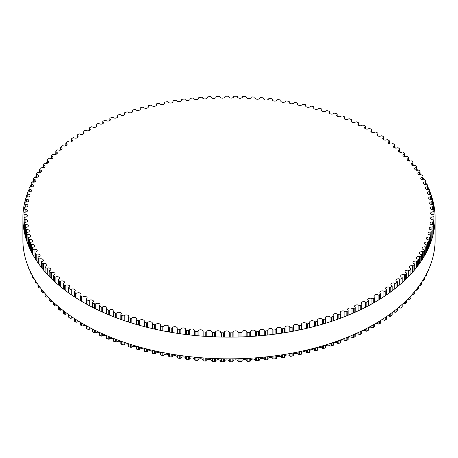 <?xml version="1.0" encoding="UTF-8"?>
<svg xmlns="http://www.w3.org/2000/svg" width="458" height="458" viewBox="0 0 458 458"><rect width="100%" height="100%" fill="white"/><g stroke="black" fill="none" stroke-linecap="round" stroke-linejoin="round"><path stroke-width="0.69" d="M374.633 297.042A2.49 1.437 180 0 1 373.928 296.04A2.49 1.437 180 0 1 375.4 294.729A2.49 1.437 180 0 1 378.079 294.969A0.933 0.538 0 0 0 379.379 294.929A204.972 118.341 0 0 0 380.695 294.105A0.933 0.538 0 0 0 380.942 293.738A0.933 0.538 0 0 0 380.65 293.349A2.49 1.437 180 0 1 379.865 292.307A2.49 1.437 180 0 1 381.291 291.007A2.49 1.437 180 0 1 383.936 291.191A0.933 0.538 0 0 0 385.23 291.122A204.972 118.341 0 0 0 386.489 290.263A0.933 0.538 0 0 0 386.701 289.914A0.933 0.538 0 0 0 386.38 289.508A2.49 1.437 180 0 1 385.522 288.425A2.49 1.437 180 0 1 386.895 287.137A2.49 1.437 180 0 1 389.506 287.269A0.933 0.538 0 0 0 390.794 287.172A204.972 118.341 0 0 0 391.985 286.279A0.933 0.538 0 0 0 392.174 285.952A0.933 0.538 0 0 0 391.825 285.529A2.49 1.437 180 0 1 390.88 284.407A2.49 1.437 180 0 1 392.208 283.136A2.49 1.437 180 0 1 394.779 283.216A0.933 0.538 0 0 0 396.061 283.084A204.972 118.341 0 0 0 397.183 282.162A0.933 0.538 0 0 0 397.349 281.859A0.933 0.538 0 0 0 396.966 281.424A2.49 1.437 180 0 1 395.941 280.256A2.49 1.437 180 0 1 397.218 279.002A2.49 1.437 180 0 1 399.742 279.036A0.933 0.538 0 0 0 401.013 278.87A204.972 118.341 0 0 0 402.067 277.926A0.933 0.538 0 0 0 402.21 277.634A0.933 0.538 0 0 0 401.798 277.187A2.49 1.437 180 0 1 400.681 275.991A2.49 1.437 180 0 1 404.391 274.737A0.933 0.538 0 0 0 405.651 274.537A204.972 118.341 0 0 0 406.63 273.563A0.933 0.538 0 0 0 406.756 273.3A0.933 0.538 0 0 0 406.303 272.836A2.49 1.437 180 0 1 405.101 271.605A2.49 1.437 180 0 1 408.719 270.323A0.933 0.538 0 0 0 409.962 270.094A204.972 118.341 0 0 0 410.866 269.098A0.933 0.538 0 0 0 410.975 268.852A0.933 0.538 0 0 0 410.488 268.377A2.49 1.437 180 0 1 409.189 267.117A2.49 1.437 180 0 1 412.71 265.806A0.933 0.538 0 0 0 413.935 265.548A204.972 118.341 0 0 0 414.765 264.529A0.933 0.538 0 0 0 414.856 264.306A0.933 0.538 0 0 0 414.335 263.819A2.49 1.437 180 0 1 412.939 262.531A2.49 1.437 180 0 1 416.362 261.197A0.933 0.538 0 0 0 417.564 260.911A204.972 118.341 0 0 0 418.32 259.869A0.933 0.538 0 0 0 418.394 259.663A0.933 0.538 0 0 0 417.833 259.171A2.49 1.437 180 0 1 416.345 257.854A2.49 1.437 180 0 1 419.665 256.497A0.933 0.538 0 0 0 420.85 256.182A204.972 118.341 0 0 0 421.526 255.129A0.933 0.538 0 0 0 421.583 254.94A0.933 0.538 0 0 0 420.988 254.442A2.49 1.437 180 0 1 419.396 253.102A2.49 1.437 180 0 1 422.62 251.723A0.933 0.538 0 0 0 423.776 251.379A204.972 118.341 0 0 0 424.377 250.308A0.933 0.538 0 0 0 424.417 250.142A0.933 0.538 0 0 0 423.787 249.633A2.49 1.437 180 0 1 422.093 248.27A2.49 1.437 180 0 1 425.213 246.879A0.933 0.538 0 0 0 426.341 246.507A204.972 118.341 0 0 0 426.862 245.419A0.933 0.538 0 0 0 426.89 245.282A0.933 0.538 0 0 0 426.221 244.767A2.49 1.437 180 0 1 424.429 243.381A2.49 1.437 180 0 1 427.44 241.979A0.933 0.538 0 0 0 428.545 241.572A204.972 118.341 0 0 0 428.98 240.479A0.933 0.538 0 0 0 429.003 240.358A0.933 0.538 0 0 0 428.293 239.837A2.49 1.437 180 0 1 426.398 238.441A2.49 1.437 180 0 1 429.306 237.021A0.933 0.538 0 0 0 430.377 236.591A204.972 118.341 0 0 0 430.732 235.486A0.933 0.538 0 0 0 430.743 235.389A0.933 0.538 0 0 0 429.999 234.862A2.49 1.437 180 0 1 427.995 233.454A2.49 1.437 180 0 1 430.795 232.029A0.933 0.538 0 0 0 431.831 231.571A204.972 118.341 0 0 0 432.106 230.454A0.933 0.538 0 0 0 432.112 230.385A0.933 0.538 0 0 0 431.327 229.853A2.49 1.437 180 0 1 429.22 228.433A2.49 1.437 180 0 1 431.917 226.996A0.933 0.538 0 0 0 432.919 226.515A204.972 118.341 0 0 0 433.108 225.399A0.933 0.538 0 0 0 433.108 225.347A0.933 0.538 0 0 0 432.283 224.815A2.49 1.437 180 0 1 430.068 223.384A2.49 1.437 180 0 1 432.655 221.947A0.933 0.538 0 0 0 433.623 221.443A204.972 118.341 0 0 0 433.726 220.315A0.933 0.538 0 0 0 433.726 220.292A0.933 0.538 0 0 0 432.862 219.754A2.49 1.437 180 0 1 430.543 218.317A2.49 1.437 180 0 1 433.022 216.88A0.933 0.538 0 0 0 433.949 216.353A204.972 118.341 0 0 0 433.972 215.226L433.972 215.226A0.933 0.538 0 0 0 433.062 214.688A2.49 1.437 180 0 1 430.635 213.251A2.49 1.437 180 0 1 433.01 211.814A0.933 0.538 0 0 0 433.898 211.275A0.933 0.538 0 0 0 433.898 211.258A204.972 118.341 0 0 0 433.835 210.136A0.933 0.538 0 0 0 432.884 209.615A2.49 1.437 180 0 1 430.354 208.178A2.49 1.437 180 0 1 432.621 206.747A0.933 0.538 0 0 0 433.468 206.209A0.933 0.538 0 0 0 433.463 206.174A204.972 118.341 0 0 0 433.32 205.052A0.933 0.538 0 0 0 432.335 204.554A2.49 1.437 180 0 1 429.69 203.123A2.49 1.437 180 0 1 431.854 201.697A0.933 0.538 0 0 0 432.661 201.165A0.933 0.538 0 0 0 432.655 201.102A204.972 118.341 0 0 0 432.421 199.986A0.933 0.538 0 0 0 431.402 199.516A2.49 1.437 180 0 1 428.654 198.085A2.49 1.437 180 0 1 430.709 196.671A0.933 0.538 0 0 0 431.476 196.139A0.933 0.538 0 0 0 431.465 196.058A204.972 118.341 0 0 0 431.15 194.948A0.933 0.538 0 0 0 430.096 194.501A2.49 1.437 180 0 1 427.245 193.081A2.49 1.437 180 0 1 429.192 191.673A0.933 0.538 0 0 0 429.919 191.152A0.933 0.538 0 0 0 429.902 191.043A204.972 118.341 0 0 0 429.507 189.944A0.933 0.538 0 0 0 428.419 189.526A2.49 1.437 180 0 1 425.459 188.112A2.49 1.437 180 0 1 427.303 186.727A0.933 0.538 0 0 0 427.995 186.206A0.933 0.538 0 0 0 427.967 186.074A204.972 118.341 0 0 0 427.491 184.986A0.933 0.538 0 0 0 426.375 184.597A2.49 1.437 180 0 1 423.306 183.194A2.49 1.437 180 0 1 425.047 181.826A0.933 0.538 0 0 0 425.7 181.311A0.933 0.538 0 0 0 425.665 181.162A204.972 118.341 0 0 0 425.104 180.08A0.933 0.538 0 0 0 423.959 179.719A2.49 1.437 180 0 1 420.793 178.339A2.49 1.437 180 0 1 422.431 176.983A0.933 0.538 0 0 0 423.043 176.479A0.933 0.538 0 0 0 422.997 176.307A204.972 118.341 0 0 0 422.356 175.242A0.933 0.538 0 0 0 421.188 174.91A2.49 1.437 180 0 1 417.914 173.542A2.49 1.437 180 0 1 419.454 172.214A0.933 0.538 0 0 0 420.032 171.716A0.933 0.538 0 0 0 419.969 171.521A204.972 118.341 0 0 0 419.253 170.479A0.933 0.538 0 0 0 418.057 170.176A2.49 1.437 180 0 1 414.685 168.83A2.49 1.437 180 0 1 416.127 167.525A0.933 0.538 0 0 0 416.666 167.038A0.933 0.538 0 0 0 416.585 166.821A204.972 118.341 0 0 0 415.795 165.79A0.933 0.538 0 0 0 414.576 165.521A2.49 1.437 180 0 1 411.107 164.199A2.49 1.437 180 0 1 412.452 162.922A0.933 0.538 0 0 0 412.956 162.441A0.933 0.538 0 0 0 412.858 162.206A204.972 118.341 0 0 0 411.988 161.199A0.933 0.538 0 0 0 410.757 160.953A2.49 1.437 180 0 1 407.185 159.659A2.49 1.437 180 0 1 408.439 158.411A0.933 0.538 0 0 0 408.908 157.941A0.933 0.538 0 0 0 408.794 157.684A204.972 118.341 0 0 0 407.849 156.699A0.933 0.538 0 0 0 406.595 156.487A2.49 1.437 180 0 1 402.931 155.222A2.49 1.437 180 0 1 404.093 154.008A0.933 0.538 0 0 0 404.523 153.55A0.933 0.538 0 0 0 404.391 153.275A204.972 118.341 0 0 0 403.372 152.314A0.933 0.538 0 0 0 402.107 152.13A2.49 1.437 180 0 1 399.605 152.142A2.49 1.437 180 0 1 398.351 150.894A2.49 1.437 180 0 1 399.422 149.714A0.933 0.538 0 0 0 399.823 149.268A0.933 0.538 0 0 0 399.662 148.97A204.972 118.341 0 0 0 398.575 148.037A0.933 0.538 0 0 0 397.298 147.888A2.49 1.437 180 0 1 394.75 147.951A2.49 1.437 180 0 1 393.451 146.686A2.49 1.437 180 0 1 394.435 145.541A0.933 0.538 0 0 0 394.802 145.112A0.933 0.538 0 0 0 394.624 144.797A204.972 118.341 0 0 0 393.468 143.886A0.933 0.538 0 0 0 392.18 143.772A2.49 1.437 180 0 1 389.592 143.881A2.49 1.437 180 0 1 388.241 142.598A2.49 1.437 180 0 1 389.14 141.493A0.933 0.538 0 0 0 389.477 141.081A0.933 0.538 0 0 0 389.271 140.743A204.972 118.341 0 0 0 388.052 139.867A0.933 0.538 0 0 0 386.752 139.782A2.49 1.437 180 0 1 384.13 139.942A2.49 1.437 180 0 1 382.733 138.648A2.49 1.437 180 0 1 383.552 137.583A0.933 0.538 0 0 0 383.856 137.188A0.933 0.538 0 0 0 383.627 136.833A204.972 118.341 0 0 0 382.338 135.986A0.933 0.538 0 0 0 381.039 135.934A2.49 1.437 180 0 1 378.382 136.146A2.49 1.437 180 0 1 376.934 134.841A2.49 1.437 180 0 1 377.673 133.816A0.933 0.538 0 0 0 377.953 133.433A0.933 0.538 0 0 0 377.695 133.066A204.972 118.341 0 0 0 376.35 132.253A0.933 0.538 0 0 0 375.045 132.23A2.49 1.437 180 0 1 372.354 132.494A2.49 1.437 180 0 1 370.854 131.177A2.49 1.437 180 0 1 371.524 130.198A0.933 0.538 0 0 0 371.77 129.832A0.933 0.538 0 0 0 371.49 129.448A204.972 118.341 0 0 0 370.081 128.669A0.933 0.538 0 0 0 368.776 128.681A2.49 1.437 180 0 1 366.056 129.001A2.49 1.437 180 0 1 364.511 127.668A2.49 1.437 180 0 1 365.106 126.734A0.933 0.538 0 0 0 365.329 126.385A0.933 0.538 0 0 0 365.015 125.984A204.972 118.341 0 0 0 363.555 125.24A0.933 0.538 0 0 0 362.249 125.286A2.49 1.437 180 0 1 359.507 125.664A2.49 1.437 180 0 1 357.916 124.324A2.49 1.437 180 0 1 358.442 123.437A0.933 0.538 0 0 0 358.637 123.105A0.933 0.538 0 0 0 358.293 122.687A204.972 118.341 0 0 0 356.776 121.983A0.933 0.538 0 0 0 355.477 122.063A2.49 1.437 180 0 1 352.717 122.492A2.49 1.437 180 0 1 351.068 121.141A2.49 1.437 180 0 1 351.532 120.305A0.933 0.538 0 0 0 351.71 119.996A0.933 0.538 0 0 0 351.332 119.561A204.972 118.341 0 0 0 349.763 118.897A0.933 0.538 0 0 0 348.469 119.006A2.49 1.437 180 0 1 345.693 119.498A2.49 1.437 180 0 1 343.998 118.135A2.49 1.437 180 0 1 344.399 117.351A0.933 0.538 0 0 0 344.553 117.059A0.933 0.538 0 0 0 344.141 116.613A204.972 118.341 0 0 0 342.527 115.983A0.933 0.538 0 0 0 341.244 116.126A2.49 1.437 180 0 1 338.456 116.676A2.49 1.437 180 0 1 336.704 115.307A2.49 1.437 180 0 1 337.054 114.574A0.933 0.538 0 0 0 337.185 114.3A0.933 0.538 0 0 0 336.739 113.842A204.972 118.341 0 0 0 335.079 113.258A0.933 0.538 0 0 0 333.808 113.429A2.49 1.437 180 0 1 331.008 114.042A2.49 1.437 180 0 1 329.21 112.662A2.49 1.437 180 0 1 329.508 111.981A0.933 0.538 0 0 0 329.617 111.729A0.933 0.538 0 0 0 329.142 111.26A204.972 118.341 0 0 0 327.436 110.716A0.933 0.538 0 0 0 326.176 110.916A2.49 1.437 180 0 1 323.377 111.592A2.49 1.437 180 0 1 321.527 110.201A2.49 1.437 180 0 1 321.774 109.582A0.933 0.538 0 0 0 321.865 109.347A0.933 0.538 0 0 0 321.35 108.867A204.972 118.341 0 0 0 319.61 108.363A0.933 0.538 0 0 0 318.367 108.603A2.49 1.437 180 0 1 315.568 109.336A2.49 1.437 180 0 1 313.667 107.939A2.49 1.437 180 0 1 313.867 107.372A0.933 0.538 0 0 0 313.942 107.161A0.933 0.538 0 0 0 313.392 106.674A204.972 118.341 0 0 0 311.612 106.216A0.933 0.538 0 0 0 310.392 106.479A2.49 1.437 180 0 1 307.599 107.275A2.49 1.437 180 0 1 305.641 105.872A2.49 1.437 180 0 1 305.807 105.363A0.933 0.538 0 0 0 305.864 105.174A0.933 0.538 0 0 0 305.28 104.676A204.972 118.341 0 0 0 303.465 104.264A0.933 0.538 0 0 0 302.269 104.556A2.49 1.437 180 0 1 299.48 105.42A2.49 1.437 180 0 1 297.471 104.006A2.49 1.437 180 0 1 297.597 103.56A0.933 0.538 0 0 0 297.648 103.388A0.933 0.538 0 0 0 297.024 102.884A204.972 118.341 0 0 0 295.181 102.512A0.933 0.538 0 0 0 294.007 102.838A2.49 1.437 180 0 1 291.231 103.766A2.49 1.437 180 0 1 289.175 102.346A2.49 1.437 180 0 1 289.267 101.957A0.933 0.538 0 0 0 289.301 101.808A0.933 0.538 0 0 0 288.643 101.298A204.972 118.341 0 0 0 286.777 100.972A0.933 0.538 0 0 0 285.626 101.327A2.49 1.437 180 0 1 282.867 102.317A2.49 1.437 180 0 1 280.754 100.897A2.49 1.437 180 0 1 280.823 100.565A0.933 0.538 0 0 0 280.851 100.439A0.933 0.538 0 0 0 280.153 99.918A204.972 118.341 0 0 0 278.258 99.644A0.933 0.538 0 0 0 277.136 100.027A2.49 1.437 180 0 1 274.405 101.081A2.49 1.437 180 0 1 272.241 99.655A2.49 1.437 180 0 1 272.287 99.38A0.933 0.538 0 0 0 272.304 99.283A0.933 0.538 0 0 0 271.565 98.756A204.972 118.341 0 0 0 269.653 98.527A0.933 0.538 0 0 0 268.56 98.934A2.49 1.437 180 0 1 265.858 100.056A2.49 1.437 180 0 1 263.636 98.625A2.49 1.437 180 0 1 263.665 98.413A0.933 0.538 0 0 0 263.676 98.333A0.933 0.538 0 0 0 262.898 97.806A204.972 118.341 0 0 0 260.974 97.623A0.933 0.538 0 0 0 259.909 98.064A2.49 1.437 180 0 1 257.241 99.243A2.49 1.437 180 0 1 254.969 97.806A2.49 1.437 180 0 1 254.98 97.663A0.933 0.538 0 0 0 254.986 97.606A0.933 0.538 0 0 0 254.167 97.073A204.972 118.341 0 0 0 252.232 96.936A0.933 0.538 0 0 0 251.207 97.399A2.49 1.437 180 0 1 248.568 98.647A2.49 1.437 180 0 1 246.244 97.211A2.49 1.437 180 0 1 246.249 97.125A0.933 0.538 0 0 0 246.249 97.09A0.933 0.538 0 0 0 245.396 96.552A204.972 118.341 0 0 0 243.45 96.472A0.933 0.538 0 0 0 242.459 96.959A2.49 1.437 180 0 1 239.866 98.264A2.49 1.437 180 0 1 237.484 96.827A2.49 1.437 180 0 1 237.484 96.804A0.933 0.538 0 0 0 237.484 96.793A0.933 0.538 0 0 0 236.591 96.254A204.972 118.341 0 0 0 234.639 96.22A0.933 0.538 0 0 0 233.683 96.73A2.49 1.437 180 0 1 231.17 98.104A2.49 1.437 180 0 1 228.708 96.701A0.933 0.538 0 0 0 227.769 96.18A204.972 118.341 0 0 0 225.823 96.191A0.933 0.538 0 0 0 224.901 96.724A2.49 1.437 180 0 1 222.491 98.155A2.49 1.437 180 0 1 219.926 96.815A0.933 0.538 0 0 0 218.953 96.317A204.972 118.341 0 0 0 217.006 96.38A0.933 0.538 0 0 0 216.13 96.913A0.933 0.538 0 0 0 216.13 96.936A2.49 1.437 180 0 1 216.13 96.993A2.49 1.437 180 0 1 213.777 98.43A2.49 1.437 180 0 1 211.167 97.153A0.933 0.538 0 0 0 210.153 96.678A204.972 118.341 0 0 0 208.213 96.787A0.933 0.538 0 0 0 207.377 97.319A0.933 0.538 0 0 0 207.382 97.365A2.49 1.437 180 0 1 207.388 97.48A2.49 1.437 180 0 1 205.092 98.917A2.49 1.437 180 0 1 202.436 97.703A0.933 0.538 0 0 0 201.388 97.256A204.972 118.341 0 0 0 199.459 97.411A0.933 0.538 0 0 0 198.663 97.943A0.933 0.538 0 0 0 198.669 98.012A2.49 1.437 180 0 1 198.692 98.189A2.49 1.437 180 0 1 196.442 99.621A2.49 1.437 180 0 1 193.757 98.47A0.933 0.538 0 0 0 192.681 98.046A204.972 118.341 0 0 0 190.763 98.252A0.933 0.538 0 0 0 190.001 98.779A0.933 0.538 0 0 0 190.018 98.871A2.49 1.437 180 0 1 190.053 99.111A2.49 1.437 180 0 1 187.86 100.537A2.49 1.437 180 0 1 185.141 99.455A0.933 0.538 0 0 0 184.03 99.06A204.972 118.341 0 0 0 182.135 99.312A0.933 0.538 0 0 0 181.414 99.833A0.933 0.538 0 0 0 181.437 99.947A2.49 1.437 180 0 1 181.488 100.25A2.49 1.437 180 0 1 179.353 101.67A2.49 1.437 180 0 1 176.611 100.651A0.933 0.538 0 0 0 175.471 100.285A204.972 118.341 0 0 0 173.593 100.583A0.933 0.538 0 0 0 172.912 101.098A0.933 0.538 0 0 0 172.941 101.235A2.49 1.437 180 0 1 173.021 101.596A2.49 1.437 180 0 1 170.937 103.016A2.49 1.437 180 0 1 168.172 102.06A0.933 0.538 0 0 0 167.01 101.716A204.972 118.341 0 0 0 165.155 102.065A0.933 0.538 0 0 0 164.514 102.575A0.933 0.538 0 0 0 164.554 102.729A2.49 1.437 180 0 1 164.662 103.153A2.49 1.437 180 0 1 162.63 104.567A2.49 1.437 180 0 1 159.848 103.674A0.933 0.538 0 0 0 158.657 103.359A204.972 118.341 0 0 0 156.831 103.754A0.933 0.538 0 0 0 156.23 104.258A0.933 0.538 0 0 0 156.281 104.435A2.49 1.437 180 0 1 156.424 104.916A2.49 1.437 180 0 1 154.443 106.325A2.49 1.437 180 0 1 151.65 105.495A0.933 0.538 0 0 0 150.442 105.214A204.972 118.341 0 0 0 148.644 105.649A0.933 0.538 0 0 0 148.077 106.142A0.933 0.538 0 0 0 148.146 106.342A2.49 1.437 180 0 1 148.329 106.88A2.49 1.437 180 0 1 146.4 108.283A2.49 1.437 180 0 1 143.6 107.516A0.933 0.538 0 0 0 142.369 107.264A204.972 118.341 0 0 0 140.606 107.745A0.933 0.538 0 0 0 140.079 108.231A0.933 0.538 0 0 0 140.159 108.454A2.49 1.437 180 0 1 140.383 109.044A2.49 1.437 180 0 1 138.505 110.441A2.49 1.437 180 0 1 135.705 109.737A0.933 0.538 0 0 0 134.457 109.514A204.972 118.341 0 0 0 132.734 110.04A0.933 0.538 0 0 0 132.236 110.515A0.933 0.538 0 0 0 132.339 110.756A2.49 1.437 180 0 1 132.608 111.409A2.49 1.437 180 0 1 130.782 112.794A2.49 1.437 180 0 1 127.982 112.147A0.933 0.538 0 0 0 126.723 111.964A204.972 118.341 0 0 0 125.034 112.525A0.933 0.538 0 0 0 124.576 112.989A0.933 0.538 0 0 0 124.696 113.252A2.49 1.437 180 0 1 125.017 113.962A2.49 1.437 180 0 1 123.242 115.336A2.49 1.437 180 0 1 120.448 114.752A0.933 0.538 0 0 0 119.172 114.597A204.972 118.341 0 0 0 117.534 115.204A0.933 0.538 0 0 0 117.105 115.656A0.933 0.538 0 0 0 117.248 115.937A2.49 1.437 180 0 1 117.62 116.698A2.49 1.437 180 0 1 115.903 118.067A2.49 1.437 180 0 1 113.115 117.54A0.933 0.538 0 0 0 111.832 117.414A204.972 118.341 0 0 0 110.235 118.067A0.933 0.538 0 0 0 109.846 118.502A0.933 0.538 0 0 0 110.006 118.805A2.49 1.437 180 0 1 110.435 119.618A2.49 1.437 180 0 1 108.769 120.975A2.49 1.437 180 0 1 105.998 120.511A0.933 0.538 0 0 0 104.705 120.42A204.972 118.341 0 0 0 103.159 121.107A0.933 0.538 0 0 0 102.798 121.53A0.933 0.538 0 0 0 102.981 121.851A2.49 1.437 180 0 1 103.479 122.71A2.49 1.437 180 0 1 101.859 124.055A2.49 1.437 180 0 1 99.105 123.654A0.933 0.538 0 0 0 97.806 123.591A204.972 118.341 0 0 0 96.312 124.318A0.933 0.538 0 0 0 95.985 124.725A0.933 0.538 0 0 0 96.197 125.068A2.49 1.437 180 0 1 96.758 125.973A2.49 1.437 180 0 1 95.184 127.313A2.49 1.437 180 0 1 92.453 126.963A0.933 0.538 0 0 0 91.153 126.935A204.972 118.341 0 0 0 89.716 127.696A0.933 0.538 0 0 0 89.419 128.091A0.933 0.538 0 0 0 89.653 128.446A2.49 1.437 180 0 1 90.283 129.402A2.49 1.437 180 0 1 88.76 130.73A2.49 1.437 180 0 1 86.058 130.438A0.933 0.538 0 0 0 84.753 130.438A204.972 118.341 0 0 0 83.373 131.234A0.933 0.538 0 0 0 83.104 131.612A0.933 0.538 0 0 0 83.367 131.99A2.49 1.437 180 0 1 84.072 132.992A2.49 1.437 180 0 1 82.6 134.303A2.49 1.437 180 0 1 79.921 134.062A0.933 0.538 0 0 0 78.621 134.102A204.972 118.341 0 0 0 77.305 134.933A0.933 0.538 0 0 0 77.058 135.293A0.933 0.538 0 0 0 77.35 135.683A2.49 1.437 180 0 1 78.135 136.724A2.49 1.437 180 0 1 76.709 138.024A2.49 1.437 180 0 1 74.064 137.841A0.933 0.538 0 0 0 72.77 137.91A204.972 118.341 0 0 0 71.511 138.774A0.933 0.538 0 0 0 71.299 139.118A0.933 0.538 0 0 0 71.62 139.524A2.49 1.437 180 0 1 72.478 140.606A2.49 1.437 180 0 1 71.105 141.894A2.49 1.437 180 0 1 68.494 141.762A0.933 0.538 0 0 0 67.206 141.86A204.972 118.341 0 0 0 66.015 142.753A0.933 0.538 0 0 0 65.826 143.079A0.933 0.538 0 0 0 66.175 143.503A2.49 1.437 180 0 1 67.12 144.625A2.49 1.437 180 0 1 65.792 145.896A2.49 1.437 180 0 1 63.221 145.816A0.933 0.538 0 0 0 61.939 145.947A204.972 118.341 0 0 0 60.817 146.869A0.933 0.538 0 0 0 60.651 147.173A0.933 0.538 0 0 0 61.034 147.608A2.49 1.437 180 0 1 62.059 148.776A2.49 1.437 180 0 1 60.782 150.029A2.49 1.437 180 0 1 58.258 149.995A0.933 0.538 0 0 0 56.987 150.161A204.972 118.341 0 0 0 55.933 151.106A0.933 0.538 0 0 0 55.79 151.398A0.933 0.538 0 0 0 56.202 151.844A2.49 1.437 180 0 1 57.319 153.041A2.49 1.437 180 0 1 53.609 154.294A0.933 0.538 0 0 0 52.349 154.495A204.972 118.341 0 0 0 51.37 155.468A0.933 0.538 0 0 0 51.244 155.731A0.933 0.538 0 0 0 51.697 156.195A2.49 1.437 180 0 1 52.899 157.426A2.49 1.437 180 0 1 49.281 158.708A0.933 0.538 0 0 0 48.038 158.937A204.972 118.341 0 0 0 47.134 159.934A0.933 0.538 0 0 0 47.025 160.18A0.933 0.538 0 0 0 47.512 160.655A2.49 1.437 180 0 1 48.811 161.914A2.49 1.437 180 0 1 45.29 163.225A0.933 0.538 0 0 0 44.065 163.483A204.972 118.341 0 0 0 43.235 164.502A0.933 0.538 0 0 0 43.144 164.725A0.933 0.538 0 0 0 43.665 165.212A2.49 1.437 180 0 1 45.061 166.5A2.49 1.437 180 0 1 41.638 167.834A0.933 0.538 0 0 0 40.436 168.126A204.972 118.341 0 0 0 39.68 169.162A0.933 0.538 0 0 0 39.606 169.368A0.933 0.538 0 0 0 40.167 169.861A2.49 1.437 180 0 1 41.655 171.178A2.49 1.437 180 0 1 38.335 172.534A0.933 0.538 0 0 0 37.15 172.849A204.972 118.341 0 0 0 36.474 173.903A0.933 0.538 0 0 0 36.417 174.092A0.933 0.538 0 0 0 37.012 174.59A2.49 1.437 180 0 1 38.604 175.929A2.49 1.437 180 0 1 35.38 177.309A0.933 0.538 0 0 0 34.224 177.652A204.972 118.341 0 0 0 33.623 178.723A0.933 0.538 0 0 0 33.583 178.889A0.933 0.538 0 0 0 34.213 179.399A2.49 1.437 180 0 1 35.907 180.761A2.49 1.437 180 0 1 32.787 182.152A0.933 0.538 0 0 0 31.659 182.524A204.972 118.341 0 0 0 31.138 183.612A0.933 0.538 0 0 0 31.11 183.75A0.933 0.538 0 0 0 31.779 184.265A2.49 1.437 180 0 1 33.571 185.65A2.49 1.437 180 0 1 30.56 187.053A0.933 0.538 0 0 0 29.455 187.459A204.972 118.341 0 0 0 29.02 188.553A0.933 0.538 0 0 0 28.997 188.673A0.933 0.538 0 0 0 29.707 189.194A2.49 1.437 180 0 1 31.602 190.591A2.49 1.437 180 0 1 28.694 192.011A0.933 0.538 0 0 0 27.623 192.44A204.972 118.341 0 0 0 27.268 193.545A0.933 0.538 0 0 0 27.257 193.642A0.933 0.538 0 0 0 28.001 194.169A2.49 1.437 180 0 1 30.005 195.577A2.49 1.437 180 0 1 27.205 197.003A0.933 0.538 0 0 0 26.169 197.461A204.972 118.341 0 0 0 25.894 198.577A0.933 0.538 0 0 0 25.888 198.646A0.933 0.538 0 0 0 26.673 199.178A2.49 1.437 180 0 1 28.78 200.598A2.49 1.437 180 0 1 26.083 202.035A0.933 0.538 0 0 0 25.081 202.516A204.972 118.341 0 0 0 24.892 203.633A0.933 0.538 0 0 0 24.892 203.684A0.933 0.538 0 0 0 25.717 204.216A2.49 1.437 180 0 1 27.932 205.648A2.49 1.437 180 0 1 25.345 207.085A0.933 0.538 0 0 0 24.377 207.589A204.972 118.341 0 0 0 24.274 208.716A0.933 0.538 0 0 0 24.274 208.739A0.933 0.538 0 0 0 25.138 209.277A2.49 1.437 180 0 1 27.457 210.714A2.49 1.437 180 0 1 24.978 212.151A0.933 0.538 0 0 0 24.051 212.678A204.972 118.341 0 0 0 24.028 213.806L24.028 213.806A0.933 0.538 0 0 0 24.938 214.344A2.49 1.437 180 0 1 27.365 215.787A2.49 1.437 180 0 1 24.99 217.218A0.933 0.538 0 0 0 24.102 217.756A0.933 0.538 0 0 0 24.102 217.773A204.972 118.341 0 0 0 24.165 218.895A0.933 0.538 0 0 0 25.116 219.416A2.49 1.437 180 0 1 27.646 220.853A2.49 1.437 180 0 1 25.379 222.285A0.933 0.538 0 0 0 24.532 222.823A0.933 0.538 0 0 0 24.537 222.857A204.972 118.341 0 0 0 24.68 223.979A0.933 0.538 0 0 0 25.665 224.477A2.49 1.437 180 0 1 28.31 225.909A2.49 1.437 180 0 1 26.146 227.334A0.933 0.538 0 0 0 25.339 227.866A0.933 0.538 0 0 0 25.345 227.929A204.972 118.341 0 0 0 25.579 229.046A0.933 0.538 0 0 0 26.598 229.515A2.49 1.437 180 0 1 29.346 230.946A2.49 1.437 180 0 1 27.291 232.361A0.933 0.538 0 0 0 26.524 232.893A0.933 0.538 0 0 0 26.535 232.973A204.972 118.341 0 0 0 26.85 234.084A0.933 0.538 0 0 0 27.904 234.53A2.49 1.437 180 0 1 30.755 235.95A2.49 1.437 180 0 1 28.808 237.359A0.933 0.538 0 0 0 28.081 237.879A0.933 0.538 0 0 0 28.098 237.988A204.972 118.341 0 0 0 28.493 239.087A0.933 0.538 0 0 0 29.581 239.505A2.49 1.437 180 0 1 32.541 240.919A2.49 1.437 180 0 1 30.697 242.305A0.933 0.538 0 0 0 30.005 242.826A0.933 0.538 0 0 0 30.033 242.958A204.972 118.341 0 0 0 30.509 244.045A0.933 0.538 0 0 0 31.625 244.435A2.49 1.437 180 0 1 34.694 245.837A2.49 1.437 180 0 1 32.953 247.206A0.933 0.538 0 0 0 32.3 247.721A0.933 0.538 0 0 0 32.335 247.87A204.972 118.341 0 0 0 32.896 248.952A0.933 0.538 0 0 0 34.041 249.312A2.49 1.437 180 0 1 37.207 250.692A2.49 1.437 180 0 1 35.569 252.049A0.933 0.538 0 0 0 34.957 252.553A0.933 0.538 0 0 0 35.003 252.724A204.972 118.341 0 0 0 35.644 253.789A0.933 0.538 0 0 0 36.812 254.121A2.49 1.437 180 0 1 40.086 255.49A2.49 1.437 180 0 1 38.546 256.818A0.933 0.538 0 0 0 37.968 257.316A0.933 0.538 0 0 0 38.031 257.511A204.972 118.341 0 0 0 38.747 258.558A0.933 0.538 0 0 0 39.943 258.856A2.49 1.437 180 0 1 43.315 260.201A2.49 1.437 180 0 1 41.873 261.507A0.933 0.538 0 0 0 41.335 261.993A0.933 0.538 0 0 0 41.415 262.211A204.972 118.341 0 0 0 42.205 263.241A0.933 0.538 0 0 0 43.424 263.51A2.49 1.437 180 0 1 46.893 264.833A2.49 1.437 180 0 1 45.548 266.115A0.933 0.538 0 0 0 45.044 266.59A0.933 0.538 0 0 0 45.142 266.825A204.972 118.341 0 0 0 46.012 267.833A0.933 0.538 0 0 0 47.243 268.079A2.49 1.437 180 0 1 50.815 269.373A2.49 1.437 180 0 1 49.561 270.621A0.933 0.538 0 0 0 49.092 271.09A0.933 0.538 0 0 0 49.206 271.348A204.972 118.341 0 0 0 50.151 272.333A0.933 0.538 0 0 0 51.405 272.544A2.49 1.437 180 0 1 55.069 273.81A2.49 1.437 180 0 1 53.907 275.029A0.933 0.538 0 0 0 53.477 275.481A0.933 0.538 0 0 0 53.609 275.762A204.972 118.341 0 0 0 54.628 276.718A0.933 0.538 0 0 0 55.893 276.901A2.49 1.437 180 0 1 58.395 276.89A2.49 1.437 180 0 1 59.649 278.138A2.49 1.437 180 0 1 58.578 279.317A0.933 0.538 0 0 0 58.177 279.764A0.933 0.538 0 0 0 58.338 280.061A204.972 118.341 0 0 0 59.425 280.994A0.933 0.538 0 0 0 60.702 281.143A2.49 1.437 180 0 1 63.25 281.08A2.49 1.437 180 0 1 64.549 282.346A2.49 1.437 180 0 1 63.565 283.491A0.933 0.538 0 0 0 63.198 283.92A0.933 0.538 0 0 0 63.376 284.235A204.972 118.341 0 0 0 64.532 285.145A0.933 0.538 0 0 0 65.82 285.26A2.49 1.437 180 0 1 68.408 285.151A2.49 1.437 180 0 1 69.759 286.433A2.49 1.437 180 0 1 68.86 287.538A0.933 0.538 0 0 0 68.523 287.95A0.933 0.538 0 0 0 68.729 288.288A204.972 118.341 0 0 0 69.948 289.164A0.933 0.538 0 0 0 71.248 289.25A2.49 1.437 180 0 1 73.87 289.09A2.49 1.437 180 0 1 75.267 290.383A2.49 1.437 180 0 1 74.448 291.448A0.933 0.538 0 0 0 74.144 291.849A0.933 0.538 0 0 0 74.373 292.198A204.972 118.341 0 0 0 75.662 293.046A0.933 0.538 0 0 0 76.961 293.097A2.49 1.437 180 0 1 79.618 292.885A2.49 1.437 180 0 1 81.066 294.191A2.49 1.437 180 0 1 80.327 295.215A0.933 0.538 0 0 0 80.047 295.599A0.933 0.538 0 0 0 80.305 295.965A204.972 118.341 0 0 0 81.65 296.778A0.933 0.538 0 0 0 82.955 296.801A2.49 1.437 180 0 1 85.646 296.538A2.49 1.437 180 0 1 87.146 297.855A2.49 1.437 180 0 1 86.476 298.834A0.933 0.538 0 0 0 86.23 299.2A0.933 0.538 0 0 0 86.51 299.584A204.972 118.341 0 0 0 87.919 300.362A0.933 0.538 0 0 0 89.224 300.351A2.49 1.437 180 0 1 91.944 300.03A2.49 1.437 180 0 1 93.489 301.364A2.49 1.437 180 0 1 92.894 302.297A0.933 0.538 0 0 0 92.671 302.646A0.933 0.538 0 0 0 92.985 303.047A204.972 118.341 0 0 0 94.445 303.791A0.933 0.538 0 0 0 95.751 303.746A2.49 1.437 180 0 1 98.493 303.368A2.49 1.437 180 0 1 100.084 304.707A2.49 1.437 180 0 1 99.558 305.595A0.933 0.538 0 0 0 99.363 305.927A0.933 0.538 0 0 0 99.707 306.345A204.972 118.341 0 0 0 101.224 307.049A0.933 0.538 0 0 0 102.523 306.975A2.49 1.437 180 0 1 105.283 306.539A2.49 1.437 180 0 1 106.932 307.89A2.49 1.437 180 0 1 106.468 308.726A0.933 0.538 0 0 0 106.29 309.035A0.933 0.538 0 0 0 106.668 309.471A204.972 118.341 0 0 0 108.237 310.135A0.933 0.538 0 0 0 109.531 310.026A2.49 1.437 180 0 1 112.307 309.534A2.49 1.437 180 0 1 114.002 310.896A2.49 1.437 180 0 1 113.601 311.68A0.933 0.538 0 0 0 113.447 311.978A0.933 0.538 0 0 0 113.859 312.419A204.972 118.341 0 0 0 115.473 313.049A0.933 0.538 0 0 0 116.756 312.906A2.49 1.437 180 0 1 119.544 312.356A2.49 1.437 180 0 1 121.296 313.724A2.49 1.437 180 0 1 120.946 314.457A0.933 0.538 0 0 0 120.815 314.732A0.933 0.538 0 0 0 121.261 315.19A204.972 118.341 0 0 0 122.921 315.774A0.933 0.538 0 0 0 124.192 315.602A2.49 1.437 180 0 1 126.992 314.99A2.49 1.437 180 0 1 128.79 316.375A2.49 1.437 180 0 1 128.492 317.05A0.933 0.538 0 0 0 128.383 317.302A0.933 0.538 0 0 0 128.858 317.772A204.972 118.341 0 0 0 130.564 318.316A0.933 0.538 0 0 0 131.824 318.115A2.49 1.437 180 0 1 134.623 317.44A2.49 1.437 180 0 1 136.473 318.831A2.49 1.437 180 0 1 136.226 319.449A0.933 0.538 0 0 0 136.135 319.684A0.933 0.538 0 0 0 136.65 320.165A204.972 118.341 0 0 0 138.39 320.669A0.933 0.538 0 0 0 139.633 320.434A2.49 1.437 180 0 1 142.432 319.695A2.49 1.437 180 0 1 144.333 321.092A2.49 1.437 180 0 1 144.133 321.659A0.933 0.538 0 0 0 144.058 321.871A0.933 0.538 0 0 0 144.608 322.358A204.972 118.341 0 0 0 146.388 322.821A0.933 0.538 0 0 0 147.608 322.552A2.49 1.437 180 0 1 150.401 321.756A2.49 1.437 180 0 1 152.359 323.159A2.49 1.437 180 0 1 152.193 323.669A0.933 0.538 0 0 0 152.136 323.858A0.933 0.538 0 0 0 152.72 324.356A204.972 118.341 0 0 0 154.535 324.768A0.933 0.538 0 0 0 155.731 324.476A2.49 1.437 180 0 1 158.52 323.611A2.49 1.437 180 0 1 160.529 325.025A2.49 1.437 180 0 1 160.403 325.472A0.933 0.538 0 0 0 160.352 325.644A0.933 0.538 0 0 0 160.976 326.148A204.972 118.341 0 0 0 162.819 326.52A0.933 0.538 0 0 0 163.993 326.193A2.49 1.437 180 0 1 166.769 325.266A2.49 1.437 180 0 1 168.825 326.686A2.49 1.437 180 0 1 168.733 327.075A0.933 0.538 0 0 0 168.699 327.224A0.933 0.538 0 0 0 169.357 327.733A204.972 118.341 0 0 0 171.223 328.06A0.933 0.538 0 0 0 172.374 327.705A2.49 1.437 180 0 1 175.133 326.714A2.49 1.437 180 0 1 177.246 328.134A2.49 1.437 180 0 1 177.177 328.466A0.933 0.538 0 0 0 177.149 328.592A0.933 0.538 0 0 0 177.847 329.113A204.972 118.341 0 0 0 179.742 329.388A0.933 0.538 0 0 0 180.864 329.004A2.49 1.437 180 0 1 183.595 327.951A2.49 1.437 180 0 1 185.759 329.376A2.49 1.437 180 0 1 185.713 329.651A0.933 0.538 0 0 0 185.696 329.749A0.933 0.538 0 0 0 186.435 330.275A204.972 118.341 0 0 0 188.347 330.504A0.933 0.538 0 0 0 189.44 330.098A2.49 1.437 180 0 1 192.142 328.981A2.49 1.437 180 0 1 194.364 330.407A2.49 1.437 180 0 1 194.335 330.619A0.933 0.538 0 0 0 194.324 330.699A0.933 0.538 0 0 0 195.102 331.226A204.972 118.341 0 0 0 197.026 331.409A0.933 0.538 0 0 0 198.091 330.974A2.49 1.437 180 0 1 200.759 329.789A2.49 1.437 180 0 1 203.031 331.226A2.49 1.437 180 0 1 203.02 331.374A0.933 0.538 0 0 0 203.014 331.426A0.933 0.538 0 0 0 203.833 331.958A204.972 118.341 0 0 0 205.768 332.096A0.933 0.538 0 0 0 206.793 331.632A2.49 1.437 180 0 1 209.432 330.39A2.49 1.437 180 0 1 211.756 331.821A2.49 1.437 180 0 1 211.751 331.907A0.933 0.538 0 0 0 211.751 331.941A0.933 0.538 0 0 0 212.604 332.479A204.972 118.341 0 0 0 214.55 332.56A0.933 0.538 0 0 0 215.541 332.073A2.49 1.437 180 0 1 218.134 330.768A2.49 1.437 180 0 1 220.516 332.205A2.49 1.437 180 0 1 220.516 332.227A0.933 0.538 0 0 0 220.516 332.239A0.933 0.538 0 0 0 221.409 332.777A204.972 118.341 0 0 0 223.361 332.811A0.933 0.538 0 0 0 224.317 332.302A2.49 1.437 180 0 1 226.83 330.928A2.49 1.437 180 0 1 229.292 332.331A0.933 0.538 0 0 0 230.231 332.851A204.972 118.341 0 0 0 232.177 332.84A0.933 0.538 0 0 0 233.099 332.308A2.49 1.437 180 0 1 235.509 330.876A2.49 1.437 180 0 1 238.074 332.216A0.933 0.538 0 0 0 239.047 332.714A204.972 118.341 0 0 0 240.994 332.651A0.933 0.538 0 0 0 241.87 332.119A0.933 0.538 0 0 0 241.87 332.096A2.49 1.437 180 0 1 241.87 332.039A2.49 1.437 180 0 1 244.223 330.602A2.49 1.437 180 0 1 246.833 331.878A0.933 0.538 0 0 0 247.847 332.353A204.972 118.341 0 0 0 249.787 332.245A0.933 0.538 0 0 0 250.623 331.712A0.933 0.538 0 0 0 250.618 331.666A2.49 1.437 180 0 1 250.612 331.552A2.49 1.437 180 0 1 252.908 330.115A2.49 1.437 180 0 1 255.564 331.329A0.933 0.538 0 0 0 256.612 331.775A204.972 118.341 0 0 0 258.541 331.621A0.933 0.538 0 0 0 259.337 331.088A0.933 0.538 0 0 0 259.331 331.02A2.49 1.437 180 0 1 259.308 330.842A2.49 1.437 180 0 1 261.558 329.411A2.49 1.437 180 0 1 264.243 330.561A0.933 0.538 0 0 0 265.319 330.985A204.972 118.341 0 0 0 267.237 330.779A0.933 0.538 0 0 0 267.999 330.252A0.933 0.538 0 0 0 267.982 330.161A2.49 1.437 180 0 1 267.947 329.92A2.49 1.437 180 0 1 270.14 328.495A2.49 1.437 180 0 1 272.859 329.577A0.933 0.538 0 0 0 273.97 329.972A204.972 118.341 0 0 0 275.865 329.72A0.933 0.538 0 0 0 276.586 329.199A0.933 0.538 0 0 0 276.563 329.084A2.49 1.437 180 0 1 276.512 328.787A2.49 1.437 180 0 1 278.647 327.361A2.49 1.437 180 0 1 281.389 328.38A0.933 0.538 0 0 0 282.529 328.752A204.972 118.341 0 0 0 284.407 328.449A0.933 0.538 0 0 0 285.088 327.934A0.933 0.538 0 0 0 285.059 327.796A2.49 1.437 180 0 1 284.979 327.436A2.49 1.437 180 0 1 287.063 326.016A2.49 1.437 180 0 1 289.828 326.972A0.933 0.538 0 0 0 290.99 327.315A204.972 118.341 0 0 0 292.845 326.966A0.933 0.538 0 0 0 293.486 326.457A0.933 0.538 0 0 0 293.446 326.302A2.49 1.437 180 0 1 293.338 325.878A2.49 1.437 180 0 1 295.37 324.464A2.49 1.437 180 0 1 298.152 325.357A0.933 0.538 0 0 0 299.343 325.672A204.972 118.341 0 0 0 301.169 325.277A0.933 0.538 0 0 0 301.77 324.774A0.933 0.538 0 0 0 301.719 324.596A2.49 1.437 180 0 1 301.576 324.115A2.49 1.437 180 0 1 303.557 322.707A2.49 1.437 180 0 1 306.35 323.537A0.933 0.538 0 0 0 307.558 323.817A204.972 118.341 0 0 0 309.356 323.382A0.933 0.538 0 0 0 309.923 322.89A0.933 0.538 0 0 0 309.854 322.69A2.49 1.437 180 0 1 309.671 322.151A2.49 1.437 180 0 1 311.6 320.749A2.49 1.437 180 0 1 314.4 321.516A0.933 0.538 0 0 0 315.631 321.768A204.972 118.341 0 0 0 317.394 321.287A0.933 0.538 0 0 0 317.921 320.8A0.933 0.538 0 0 0 317.841 320.577A2.49 1.437 180 0 1 317.617 319.987A2.49 1.437 180 0 1 319.495 318.591A2.49 1.437 180 0 1 322.295 319.295A0.933 0.538 0 0 0 323.543 319.518A204.972 118.341 0 0 0 325.266 318.991A0.933 0.538 0 0 0 325.764 318.516A0.933 0.538 0 0 0 325.661 318.276A2.49 1.437 180 0 1 325.392 317.623A2.49 1.437 180 0 1 327.218 316.238A2.49 1.437 180 0 1 330.018 316.884A0.933 0.538 0 0 0 331.277 317.073A204.972 118.341 0 0 0 332.966 316.507A0.933 0.538 0 0 0 333.424 316.043A0.933 0.538 0 0 0 333.304 315.78A2.49 1.437 180 0 1 332.983 315.075A2.49 1.437 180 0 1 334.758 313.696A2.49 1.437 180 0 1 337.552 314.28A0.933 0.538 0 0 0 338.828 314.434A204.972 118.341 0 0 0 340.466 313.827A0.933 0.538 0 0 0 340.895 313.375A0.933 0.538 0 0 0 340.752 313.095A2.49 1.437 180 0 1 340.38 312.333A2.49 1.437 180 0 1 342.097 310.965A2.49 1.437 180 0 1 344.885 311.492A0.933 0.538 0 0 0 346.168 311.617A204.972 118.341 0 0 0 347.765 310.965A0.933 0.538 0 0 0 348.154 310.53A0.933 0.538 0 0 0 347.994 310.226A2.49 1.437 180 0 1 347.565 309.413A2.49 1.437 180 0 1 349.231 308.057A2.49 1.437 180 0 1 352.002 308.52A0.933 0.538 0 0 0 353.295 308.612A204.972 118.341 0 0 0 354.841 307.931A0.933 0.538 0 0 0 355.202 307.501A0.933 0.538 0 0 0 355.019 307.181A2.49 1.437 180 0 1 354.521 306.322A2.49 1.437 180 0 1 356.141 304.976A2.49 1.437 180 0 1 358.895 305.377A0.933 0.538 0 0 0 360.194 305.44A204.972 118.341 0 0 0 361.688 304.713A0.933 0.538 0 0 0 362.015 304.307A0.933 0.538 0 0 0 361.803 303.963A2.49 1.437 180 0 1 361.242 303.059A2.49 1.437 180 0 1 362.816 301.719A2.49 1.437 180 0 1 365.547 302.068A0.933 0.538 0 0 0 366.847 302.097A204.972 118.341 0 0 0 368.284 301.335A0.933 0.538 0 0 0 368.581 300.94A0.933 0.538 0 0 0 368.346 300.585A2.49 1.437 180 0 1 367.717 299.629A2.49 1.437 180 0 1 369.24 298.301A2.49 1.437 180 0 1 371.942 298.599A0.933 0.538 0 0 0 373.247 298.593A204.972 118.341 0 0 0 374.627 297.797A0.933 0.538 0 0 0 374.896 297.419A0.933 0.538 0 0 0 374.633 297.042M375.102 323.789A2.49 1.437 180 0 1 378.079 323.938A0.933 0.538 0 0 0 379.379 323.898A204.972 118.341 0 0 0 380.695 323.067A0.933 0.538 0 0 0 380.942 322.707L380.942 320.262M381.457 319.93A2.49 1.437 180 0 1 383.936 320.159A0.933 0.538 0 0 0 385.23 320.09A204.972 118.341 0 0 0 386.489 319.226A0.933 0.538 0 0 0 386.701 318.882L386.701 316.472M387.388 315.997A2.49 1.437 180 0 1 389.506 316.238A0.933 0.538 0 0 0 390.794 316.14A204.972 118.341 0 0 0 391.985 315.247A0.933 0.538 0 0 0 392.174 314.921L392.174 312.551M392.97 311.955A2.49 1.437 180 0 1 394.779 312.184A0.933 0.538 0 0 0 396.061 312.053A204.972 118.341 0 0 0 397.183 311.131A0.933 0.538 0 0 0 397.349 310.827L397.349 308.503M398.214 307.793A2.49 1.437 180 0 1 399.742 308.005A0.933 0.538 0 0 0 401.013 307.839A204.972 118.341 0 0 0 402.067 306.894A0.933 0.538 0 0 0 402.21 306.602L402.21 304.347M403.132 303.517A2.49 1.437 180 0 1 404.391 303.706A0.933 0.538 0 0 0 405.651 303.505A204.972 118.341 0 0 0 406.63 302.532A0.933 0.538 0 0 0 406.756 302.269L406.756 300.082M407.706 299.137A2.49 1.437 180 0 1 408.719 299.292A0.933 0.538 0 0 0 409.962 299.063A204.972 118.341 0 0 0 410.866 298.066A0.933 0.538 0 0 0 410.975 297.82L410.975 295.731M411.948 294.654A2.49 1.437 180 0 1 412.71 294.775A0.933 0.538 0 0 0 413.935 294.517A204.972 118.341 0 0 0 414.765 293.498A0.933 0.538 0 0 0 414.856 293.275L414.856 291.294M415.847 290.08A2.49 1.437 180 0 1 416.362 290.166A0.933 0.538 0 0 0 417.564 289.874A204.972 118.341 0 0 0 418.32 288.838A0.933 0.538 0 0 0 418.394 288.632A0.933 0.538 0 0 0 418.32 288.425M419.396 285.42A2.49 1.437 180 0 1 419.665 285.466A0.933 0.538 0 0 0 420.85 285.151A204.972 118.341 0 0 0 421.526 284.097A0.933 0.538 0 0 0 421.583 283.908A0.933 0.538 0 0 0 421.526 283.725M422.591 280.685A2.49 1.437 180 0 1 422.62 280.691A0.933 0.538 0 0 0 423.776 280.348A204.972 118.341 0 0 0 424.377 279.277A0.933 0.538 0 0 0 424.417 279.111A0.933 0.538 0 0 0 424.377 278.951M425.442 275.865A0.933 0.538 0 0 0 426.341 275.476A204.972 118.341 0 0 0 426.862 274.388A0.933 0.538 0 0 0 426.89 274.25A0.933 0.538 0 0 0 426.862 274.107M427.955 270.924A0.933 0.538 0 0 0 428.545 270.541A204.972 118.341 0 0 0 428.98 269.447A0.933 0.538 0 0 0 429.003 269.327A0.933 0.538 0 0 0 428.98 269.212M430.131 265.835A0.933 0.538 0 0 0 430.377 265.56A204.972 118.341 0 0 0 430.732 264.455A0.933 0.538 0 0 0 430.743 264.358A0.933 0.538 0 0 0 430.732 264.266M28.098 266.745A0.933 0.538 0 0 0 28.081 266.848A0.933 0.538 0 0 0 28.098 266.957A204.972 118.341 0 0 0 28.493 268.056A0.933 0.538 0 0 0 28.917 268.405M30.033 271.668A0.933 0.538 0 0 0 30.005 271.794A0.933 0.538 0 0 0 30.033 271.926A204.972 118.341 0 0 0 30.509 273.014A0.933 0.538 0 0 0 31.259 273.409M32.335 276.535A0.933 0.538 0 0 0 32.3 276.689A0.933 0.538 0 0 0 32.335 276.838A204.972 118.341 0 0 0 32.896 277.92A0.933 0.538 0 0 0 33.944 278.292M35.003 281.344A0.933 0.538 0 0 0 34.957 281.521A0.933 0.538 0 0 0 35.003 281.693A204.972 118.341 0 0 0 35.644 282.758A0.933 0.538 0 0 0 36.812 283.09A2.49 1.437 180 0 1 36.961 283.061M38.031 286.084A0.933 0.538 0 0 0 37.968 286.284A0.933 0.538 0 0 0 38.031 286.479A204.972 118.341 0 0 0 38.747 287.521A0.933 0.538 0 0 0 39.943 287.824A2.49 1.437 180 0 1 40.333 287.761M41.335 289.05L41.335 290.962A0.933 0.538 0 0 0 41.415 291.179A204.972 118.341 0 0 0 42.205 292.21A0.933 0.538 0 0 0 43.424 292.479A2.49 1.437 180 0 1 44.06 292.381M45.044 293.521L45.044 295.559A0.933 0.538 0 0 0 45.142 295.794A204.972 118.341 0 0 0 46.012 296.801A0.933 0.538 0 0 0 47.243 297.047A2.49 1.437 180 0 1 48.13 296.91M49.092 297.918L49.092 300.059A0.933 0.538 0 0 0 49.206 300.316A204.972 118.341 0 0 0 50.151 301.301A0.933 0.538 0 0 0 51.405 301.513A2.49 1.437 180 0 1 52.538 301.341M53.477 302.228L53.477 304.45A0.933 0.538 0 0 0 53.609 304.725A204.972 118.341 0 0 0 54.628 305.686A0.933 0.538 0 0 0 55.893 305.87A2.49 1.437 180 0 1 57.284 305.669M58.177 306.442L58.177 308.732A0.933 0.538 0 0 0 58.338 309.03A204.972 118.341 0 0 0 59.425 309.963A0.933 0.538 0 0 0 60.702 310.112A2.49 1.437 180 0 1 62.368 309.889M63.198 310.541L63.198 312.888A0.933 0.538 0 0 0 63.376 313.203A204.972 118.341 0 0 0 64.532 314.114A0.933 0.538 0 0 0 65.82 314.228A2.49 1.437 180 0 1 67.778 313.993M68.523 314.526L68.523 316.919A0.933 0.538 0 0 0 68.729 317.257A204.972 118.341 0 0 0 69.948 318.133A0.933 0.538 0 0 0 71.248 318.218A2.49 1.437 180 0 1 73.532 317.978M74.144 318.384L74.144 320.812A0.933 0.538 0 0 0 74.373 321.167A204.972 118.341 0 0 0 75.662 322.014A0.933 0.538 0 0 0 76.961 322.066A2.49 1.437 180 0 1 79.652 321.865M80.047 322.106L80.047 324.567A0.933 0.538 0 0 0 80.305 324.934A204.972 118.341 0 0 0 81.65 325.747A0.933 0.538 0 0 0 82.955 325.77A2.49 1.437 180 0 1 86.23 325.707M86.23 325.678L86.23 328.168A0.933 0.538 0 0 0 86.51 328.552A204.972 118.341 0 0 0 87.919 329.331A0.933 0.538 0 0 0 89.224 329.319A2.49 1.437 180 0 1 92.671 329.268M92.671 329.102L92.671 331.615A0.933 0.538 0 0 0 92.985 332.016A204.972 118.341 0 0 0 94.445 332.76A0.933 0.538 0 0 0 95.751 332.714A2.49 1.437 180 0 1 99.363 332.663M99.363 332.365L99.363 334.895A0.933 0.538 0 0 0 99.707 335.313A204.972 118.341 0 0 0 101.224 336.017A0.933 0.538 0 0 0 102.523 335.937A2.49 1.437 180 0 1 106.29 335.897M106.29 335.468L106.29 338.004A0.933 0.538 0 0 0 106.668 338.439A204.972 118.341 0 0 0 108.237 339.103A0.933 0.538 0 0 0 109.531 338.994A2.49 1.437 180 0 1 113.447 338.96M113.447 338.393L113.447 340.941A0.933 0.538 0 0 0 113.859 341.387A204.972 118.341 0 0 0 115.473 342.017A0.933 0.538 0 0 0 116.756 341.874A2.49 1.437 180 0 1 120.815 341.851M120.815 341.141L120.815 343.7A0.933 0.538 0 0 0 121.261 344.158A204.972 118.341 0 0 0 122.921 344.742A0.933 0.538 0 0 0 124.192 344.571A2.49 1.437 180 0 1 128.383 344.553M128.492 346.019A0.933 0.538 0 0 0 128.383 346.271A0.933 0.538 0 0 0 128.858 346.74A204.972 118.341 0 0 0 130.564 347.284A0.933 0.538 0 0 0 131.824 347.084A2.49 1.437 180 0 1 133.976 346.357A2.49 1.437 180 0 1 136.135 347.072M136.226 348.418A0.933 0.538 0 0 0 136.135 348.653A0.933 0.538 0 0 0 136.65 349.133A204.972 118.341 0 0 0 138.39 349.637A0.933 0.538 0 0 0 139.633 349.397A2.49 1.437 180 0 1 141.848 348.624A2.49 1.437 180 0 1 144.058 349.402M144.133 350.628A0.933 0.538 0 0 0 144.058 350.839A0.933 0.538 0 0 0 144.608 351.326A204.972 118.341 0 0 0 146.388 351.784A0.933 0.538 0 0 0 147.608 351.521A2.49 1.437 180 0 1 149.881 350.691A2.49 1.437 180 0 1 152.136 351.532M152.193 352.637A0.933 0.538 0 0 0 152.136 352.826A0.933 0.538 0 0 0 152.72 353.324A204.972 118.341 0 0 0 154.535 353.736A0.933 0.538 0 0 0 155.731 353.444A2.49 1.437 180 0 1 158.056 352.551A2.49 1.437 180 0 1 160.352 353.467M160.403 354.44A0.933 0.538 0 0 0 160.352 354.612A0.933 0.538 0 0 0 160.976 355.116A204.972 118.341 0 0 0 162.819 355.488A0.933 0.538 0 0 0 163.993 355.162A2.49 1.437 180 0 1 166.369 354.211A2.49 1.437 180 0 1 168.699 355.196M168.733 356.043A0.933 0.538 0 0 0 168.699 356.192A0.933 0.538 0 0 0 169.357 356.702A204.972 118.341 0 0 0 171.223 357.028A0.933 0.538 0 0 0 172.374 356.673A2.49 1.437 180 0 1 174.796 355.666A2.49 1.437 180 0 1 177.149 356.719M177.177 357.435A0.933 0.538 0 0 0 177.149 357.561A0.933 0.538 0 0 0 177.847 358.082A204.972 118.341 0 0 0 179.742 358.356A0.933 0.538 0 0 0 180.864 357.973A2.49 1.437 180 0 1 183.32 356.908A2.49 1.437 180 0 1 185.696 358.03M185.713 356.198L185.713 358.62A0.933 0.538 0 0 0 185.696 358.717A0.933 0.538 0 0 0 186.435 359.244A204.972 118.341 0 0 0 188.347 359.473A0.933 0.538 0 0 0 189.44 359.066A2.49 1.437 180 0 1 191.931 357.938A2.49 1.437 180 0 1 194.324 359.129M194.324 359.667L194.324 357.16L194.335 359.587A0.933 0.538 0 0 0 194.324 359.667A0.933 0.538 0 0 0 195.102 360.194A204.972 118.341 0 0 0 197.026 360.377A0.933 0.538 0 0 0 198.091 359.936A2.49 1.437 180 0 1 200.61 358.751A2.49 1.437 180 0 1 203.014 360.017M203.014 360.394L203.02 360.337A0.933 0.538 0 0 0 203.014 360.394A0.933 0.538 0 0 0 203.833 360.927A204.972 118.341 0 0 0 205.768 361.064A0.933 0.538 0 0 0 206.793 360.601A2.49 1.437 180 0 1 209.34 359.353A2.49 1.437 180 0 1 211.751 360.686M211.751 360.91L211.751 360.875A0.933 0.538 0 0 0 211.751 360.91A0.933 0.538 0 0 0 212.604 361.448A204.972 118.341 0 0 0 214.55 361.528A0.933 0.538 0 0 0 215.541 361.041A2.49 1.437 180 0 1 218.111 359.736A2.49 1.437 180 0 1 220.516 361.144M220.516 361.207L220.516 361.196A0.933 0.538 0 0 0 220.516 361.207A0.933 0.538 0 0 0 221.409 361.746A204.972 118.341 0 0 0 223.361 361.78A0.933 0.538 0 0 0 224.317 361.27A2.49 1.437 180 0 1 226.83 359.896A2.49 1.437 180 0 1 229.292 361.299A0.933 0.538 0 0 0 230.231 361.82A204.972 118.341 0 0 0 232.177 361.809A0.933 0.538 0 0 0 233.099 361.276A2.49 1.437 180 0 1 235.509 359.845A2.49 1.437 180 0 1 238.074 361.185A0.933 0.538 0 0 0 239.047 361.683A204.972 118.341 0 0 0 240.994 361.62A0.933 0.538 0 0 0 241.87 361.087A0.933 0.538 0 0 0 241.87 361.064L241.87 361.087M241.87 360.944A2.49 1.437 180 0 1 244.274 359.57A2.49 1.437 180 0 1 246.833 360.847A0.933 0.538 0 0 0 247.847 361.322A204.972 118.341 0 0 0 249.787 361.213A0.933 0.538 0 0 0 250.623 360.681A0.933 0.538 0 0 0 250.618 360.635L250.618 358.196L250.623 360.681M250.623 360.377A2.49 1.437 180 0 1 253.028 359.078A2.49 1.437 180 0 1 255.564 360.297A0.933 0.538 0 0 0 256.612 360.744A204.972 118.341 0 0 0 258.541 360.589A0.933 0.538 0 0 0 259.337 360.057A0.933 0.538 0 0 0 259.331 359.988L259.337 360.057M259.337 359.599A2.49 1.437 180 0 1 261.736 358.374A2.49 1.437 180 0 1 264.243 359.53A0.933 0.538 0 0 0 265.319 359.954A204.972 118.341 0 0 0 267.237 359.748A0.933 0.538 0 0 0 267.999 359.221A0.933 0.538 0 0 0 267.982 359.129L267.982 356.708L267.999 359.221M267.999 358.608A2.49 1.437 180 0 1 270.386 357.452A2.49 1.437 180 0 1 272.859 358.545A0.933 0.538 0 0 0 273.97 358.94A204.972 118.341 0 0 0 275.865 358.688A0.933 0.538 0 0 0 276.586 358.167A0.933 0.538 0 0 0 276.563 358.053M276.586 357.4A2.49 1.437 180 0 1 278.956 356.313A2.49 1.437 180 0 1 281.389 357.349A0.933 0.538 0 0 0 282.529 357.715A204.972 118.341 0 0 0 284.407 357.417A0.933 0.538 0 0 0 285.088 356.902A0.933 0.538 0 0 0 285.059 356.765M285.088 355.981A2.49 1.437 180 0 1 287.435 354.967A2.49 1.437 180 0 1 289.828 355.94A0.933 0.538 0 0 0 290.99 356.284A204.972 118.341 0 0 0 292.845 355.935A0.933 0.538 0 0 0 293.486 355.425A0.933 0.538 0 0 0 293.446 355.271M293.486 354.355A2.49 1.437 180 0 1 295.805 353.41A2.49 1.437 180 0 1 298.152 354.326A0.933 0.538 0 0 0 299.343 354.641A204.972 118.341 0 0 0 301.169 354.246A0.933 0.538 0 0 0 301.77 353.742L301.77 351.189M301.77 352.523A2.49 1.437 180 0 1 304.049 351.647A2.49 1.437 180 0 1 306.35 352.505A0.933 0.538 0 0 0 307.558 352.786A204.972 118.341 0 0 0 309.356 352.351A0.933 0.538 0 0 0 309.923 351.858L309.923 349.299M309.923 350.49A2.49 1.437 180 0 1 312.156 349.683A2.49 1.437 180 0 1 314.4 350.485A0.933 0.538 0 0 0 315.631 350.736A204.972 118.341 0 0 0 317.394 350.255A0.933 0.538 0 0 0 317.921 349.769L317.921 347.21M317.921 348.263A2.49 1.437 180 0 1 320.108 347.513A2.49 1.437 180 0 1 322.295 348.263A0.933 0.538 0 0 0 323.543 348.486A204.972 118.341 0 0 0 325.266 347.96A0.933 0.538 0 0 0 325.764 347.485L325.764 344.926M325.764 345.836A2.49 1.437 180 0 1 330.018 345.853A0.933 0.538 0 0 0 331.277 346.036A204.972 118.341 0 0 0 332.966 345.475A0.933 0.538 0 0 0 333.424 345.011L333.424 342.452M333.424 343.225A2.49 1.437 180 0 1 337.552 343.248A0.933 0.538 0 0 0 338.828 343.403A204.972 118.341 0 0 0 340.466 342.796A0.933 0.538 0 0 0 340.895 342.344L340.895 339.79M340.895 340.426A2.49 1.437 180 0 1 344.885 340.46A0.933 0.538 0 0 0 346.168 340.586A204.972 118.341 0 0 0 347.765 339.933A0.933 0.538 0 0 0 348.154 339.498L348.154 336.951M348.154 337.454A2.49 1.437 180 0 1 352.002 337.489A0.933 0.538 0 0 0 353.295 337.58A204.972 118.341 0 0 0 354.841 336.893A0.933 0.538 0 0 0 355.202 336.47L355.202 333.939M355.202 334.3A2.49 1.437 180 0 1 358.895 334.346A0.933 0.538 0 0 0 360.194 334.409A204.972 118.341 0 0 0 361.688 333.682A0.933 0.538 0 0 0 362.015 333.275L362.015 330.756M362.015 330.985A2.49 1.437 180 0 1 365.547 331.037A0.933 0.538 0 0 0 366.847 331.065A204.972 118.341 0 0 0 368.284 330.304A0.933 0.538 0 0 0 368.581 329.909L368.581 327.407M368.581 327.504A2.49 1.437 180 0 1 371.942 327.562A0.933 0.538 0 0 0 373.247 327.562A204.972 118.341 0 0 0 374.627 326.766A0.933 0.538 0 0 0 374.896 326.388L374.896 323.909M22.9 218.14L22.9 239.86A206.1 118.988 0 0 0 83.264 324.001A206.1 118.988 0 0 0 307.873 349.798A206.1 118.988 0 0 0 435.1 239.86L435.1 218.14A206.1 118.988 180 0 1 307.873 328.071A206.1 118.988 180 0 1 83.264 302.274A206.1 118.988 180 0 1 22.9 218.14A206.1 118.988 180 0 1 27.257 193.803M434.241 229A206.1 118.988 0 0 0 433.972 227.42M24.028 227.42A206.1 118.988 0 0 0 23.759 229M27.869 192.165A206.1 118.988 180 0 1 28.997 189.406M30.045 187.076A206.1 118.988 180 0 1 31.11 184.895M32.558 182.135A206.1 118.988 180 0 1 33.583 180.326M35.409 177.315A206.1 118.988 180 0 1 36.417 175.752M38.604 172.58A206.1 118.988 180 0 1 39.606 171.206M42.153 167.92A206.1 118.988 180 0 1 43.144 166.706M46.052 163.346A206.1 118.988 180 0 1 47.025 162.269M50.294 158.863A206.1 118.988 180 0 1 51.244 157.918M54.868 154.483A206.1 118.988 180 0 1 55.79 153.653M59.786 150.207A206.1 118.988 180 0 1 60.651 149.497M65.03 146.045A206.1 118.988 180 0 1 65.826 145.449M70.612 142.003A206.1 118.988 180 0 1 71.299 141.528M76.543 138.07A206.1 118.988 180 0 1 77.058 137.738M377.953 135.894A206.1 118.988 180 0 1 378.348 136.135M383.856 139.616A206.1 118.988 180 0 1 384.468 140.022M389.477 143.474A206.1 118.988 180 0 1 390.222 144.007M394.802 147.459A206.1 118.988 180 0 1 395.632 148.111M399.823 151.558A206.1 118.988 180 0 1 400.716 152.331M404.523 155.772A206.1 118.988 180 0 1 405.462 156.659M408.908 160.082A206.1 118.988 180 0 1 409.87 161.09M412.956 164.479A206.1 118.988 180 0 1 413.94 165.619M416.666 168.95A206.1 118.988 180 0 1 417.667 170.239M420.032 173.473A206.1 118.988 180 0 1 421.039 174.939M423.043 178.036A206.1 118.988 180 0 1 424.056 179.708M425.7 182.61A206.1 118.988 180 0 1 426.741 184.591M427.995 187.162A206.1 118.988 180 0 1 429.083 189.595M429.919 191.627A206.1 118.988 180 0 1 431.127 194.879M431.173 195.016A206.1 118.988 180 0 1 435.1 218.14M378.079 294.969L378.079 300.299M378.079 322.026L378.079 323.938M379.379 294.929L379.379 299.509M379.379 321.235L379.379 323.898M380.695 294.105L380.695 298.685M380.695 320.411L380.695 323.067M383.936 291.191L383.936 296.607M383.936 318.333L383.936 320.159M385.23 291.122L385.23 295.742M385.23 317.468L385.23 320.09M386.489 290.263L386.489 294.895M386.489 316.621L386.489 319.226M389.506 287.269L389.506 292.782M389.506 314.509L389.506 316.238M390.794 287.172L390.794 291.843M390.794 313.57L390.794 316.14M391.985 286.279L391.985 290.967M391.985 312.694L391.985 315.247M394.779 283.216L394.779 288.838M394.779 310.564L394.779 312.184M396.061 283.084L396.061 287.824M396.061 309.545L396.061 312.053M397.183 282.162L397.183 286.914M397.183 308.64L397.183 311.131M399.742 279.036L399.742 284.779M399.742 306.505L399.742 308.005M401.013 278.87L401.013 283.679M401.013 305.406L401.013 307.839M402.067 277.926L402.067 282.752M402.067 304.478L402.067 306.894M404.391 274.737L404.391 280.628M404.391 302.354L404.391 303.706M405.651 274.537L405.651 279.432M405.651 301.158L405.651 303.505M406.63 273.563L406.63 278.481M406.63 300.208L406.63 302.532M408.719 270.323L408.719 276.386M408.719 298.112L408.719 299.292M409.962 270.094L409.962 275.086M409.962 296.813L409.962 299.063M410.866 269.098L410.866 274.119M410.866 295.845L410.866 298.066M412.71 265.806L412.71 272.075M412.71 293.801L412.71 294.775M413.935 265.548L413.935 270.661M413.935 292.387L413.935 294.517M414.765 264.529L414.765 269.67M414.765 291.397L414.765 293.498M416.362 261.197L416.362 267.712M416.362 289.439L416.362 290.166M417.564 260.911L417.564 266.167M417.564 287.893L417.564 289.874M418.32 259.869L418.32 265.165M418.32 286.891L418.32 288.838M419.665 256.497L419.665 263.316M419.665 285.042L419.665 285.466M420.85 256.182L420.85 261.615M420.85 283.342L420.85 285.151M421.526 255.129L421.526 260.608M421.526 282.334L421.526 284.097M422.62 251.723L422.62 258.919M423.776 251.379L423.776 257.035M423.776 278.762L423.776 280.348M424.377 250.308L424.377 256.022M424.377 277.748L424.377 279.277M425.213 246.879L425.213 254.551M426.341 246.507L426.341 252.455M426.341 274.182L426.341 275.476M426.862 245.419L426.862 251.448M426.862 273.174L426.862 274.388M427.44 241.979L427.44 250.274M428.545 241.572L428.545 247.91M428.545 269.636L428.545 270.541M428.98 240.479L428.98 246.919M428.98 268.646L428.98 269.447M429.306 237.021L429.306 246.158M430.377 236.591L430.377 243.467M430.377 265.193L430.377 265.56M430.732 235.486L430.732 242.511M430.795 232.029L430.795 242.328M431.831 231.571L431.831 239.236M432.106 230.454L432.106 238.349M431.917 226.996L431.917 230.053M432.919 226.515L432.919 235.412M432.655 221.947L432.655 224.884M433.623 221.443L433.623 232.361M433.022 216.88L433.022 219.771M433.949 216.353L433.949 230.695M433.972 215.226L433.972 230.58L433.972 215.226M433.01 211.814L433.01 214.682M432.621 206.747L432.621 209.609M433.463 206.249L433.463 209.724L433.468 206.209M431.854 201.697L431.854 204.549M432.655 201.222L432.655 204.577L432.661 201.165M430.709 196.671L430.709 199.499M431.465 196.224L431.465 199.511L431.476 196.139M429.192 191.673L429.192 194.484M429.902 191.255L429.902 194.513M427.303 186.727L427.303 189.503M425.047 181.826L425.047 184.568M422.431 176.983L422.431 179.691M419.454 172.214L419.454 174.876M416.127 167.525L416.127 170.136M412.452 162.922L412.452 165.475M408.439 158.411L408.439 160.907M404.093 154.008L404.093 156.436M399.422 149.714L399.422 152.073M394.435 145.541L394.435 147.831M389.14 141.493L389.14 143.709M383.552 137.583L383.552 139.719M377.673 133.816L377.673 135.866M371.524 130.198L371.524 132.156M365.106 126.734L365.106 128.601M358.442 123.437L358.442 125.206M351.532 120.305L351.532 121.977M344.399 117.351L344.399 118.92M337.054 114.574L337.054 116.034M329.508 111.981L329.508 113.338M321.774 109.582L321.774 110.825M313.867 107.372L313.867 108.506M305.807 105.363L305.807 106.382M297.597 103.56L297.597 104.458M289.267 101.957L289.267 102.741M280.823 100.565L280.823 101.229M272.287 99.38L272.287 99.924M263.665 98.413L263.665 98.831M254.98 97.663L254.98 97.955M198.669 98.012L198.669 98.367M190.018 98.871L190.018 99.352M181.437 99.947L181.437 100.548M172.941 101.235L172.941 101.957M164.554 102.729L164.554 103.571M156.281 104.435L156.281 105.397M148.146 106.342L148.146 107.418M140.159 108.454L140.159 109.639M132.339 110.756L132.339 112.055M124.696 113.252L124.696 114.666M117.248 115.937L117.248 117.454M110.006 118.805L110.006 120.425M102.981 121.851L102.981 123.568M96.197 125.068L96.197 126.883M89.653 128.446L89.653 130.358M83.367 131.99L83.367 133.994M77.35 135.683L77.35 137.772M71.62 139.524L71.62 141.694M66.175 143.503L66.175 145.753M61.034 147.608L61.034 149.938M56.202 151.844L56.202 154.243M51.697 156.195L51.697 158.657M47.512 160.655L47.512 163.18M43.665 165.212L43.665 167.794M40.167 169.861L40.167 172.494M37.012 174.59L37.012 177.275M34.213 179.399L34.213 182.118M31.779 184.265L31.779 187.03M29.707 189.194L29.707 191.988M27.268 193.734L27.268 197.009M28.001 194.169L28.001 196.986M25.894 198.72L25.894 202.035M26.673 199.178L26.673 202.024M25.717 204.216L25.717 207.079M25.138 209.277L25.138 212.146M24.938 214.344L24.938 217.224M24.165 218.895L24.165 231.313M25.116 219.416L25.116 222.325M24.537 222.857L24.537 233.099L24.532 222.823M24.68 223.979L24.68 233.757M25.665 224.477L25.665 227.46M25.345 227.929L25.345 236.42M25.579 229.046L25.579 237.255M26.598 229.515L26.598 232.681M26.535 232.973L26.535 240.387M26.85 234.084L26.85 241.32M27.904 234.53L27.904 244.194M28.098 237.988L28.098 244.692M28.098 266.419L28.098 266.957M28.493 239.087L28.493 245.671M28.493 267.398L28.493 268.056M29.581 239.505L29.581 248.19M30.033 242.958L30.033 249.169M30.033 270.896L30.033 271.926M30.509 244.045L30.509 250.177M30.509 271.903L30.509 273.014M31.625 244.435L31.625 252.398M32.335 247.87L32.335 253.732M32.335 275.458L32.335 276.838M32.896 248.952L32.896 254.745M32.896 276.472L32.896 277.92M34.041 249.312L34.041 256.726M35.003 252.724L35.003 258.318M35.003 280.044L35.003 281.693M35.644 253.789L35.644 259.331M35.644 281.052L35.644 282.758M36.812 254.121L36.812 261.117M38.031 257.511L38.031 262.886M38.031 284.613L38.031 286.479M38.747 258.558L38.747 263.894M38.747 285.62L38.747 287.521M39.943 258.856L39.943 265.514M39.943 287.24L39.943 287.824M41.415 262.211L41.415 267.426M41.415 289.153L41.415 291.179M42.205 263.241L42.205 268.422M42.205 290.149L42.205 292.21M43.424 263.51L43.424 269.899M43.424 291.626L43.424 292.479M45.142 266.825L45.142 271.903M45.142 293.63L45.142 295.794M46.012 267.833L46.012 272.882M46.012 294.608L46.012 296.801M47.243 268.079L47.243 274.239M47.243 295.965L47.243 297.047M49.206 271.348L49.206 276.311M49.206 298.038L49.206 300.316M50.151 272.333L50.151 277.273M50.151 299L50.151 301.301M51.405 272.544L51.405 278.516M51.405 300.242L51.405 301.513M53.609 275.762L53.609 280.628M53.609 302.354L53.609 304.725M54.628 276.718L54.628 281.567M54.628 303.293L54.628 305.686M55.893 276.901L55.893 282.712M55.893 304.438L55.893 305.87M58.338 280.061L58.338 284.847M58.338 306.574L58.338 309.03M59.425 280.994L59.425 285.763M59.425 307.49L59.425 309.963M60.702 281.143L60.702 286.822M60.702 308.549L60.702 310.112M63.376 284.235L63.376 288.958M63.376 310.684L63.376 313.203M64.532 285.145L64.532 289.851M64.532 311.577L64.532 314.114M65.82 285.26L65.82 290.824M65.82 312.551L65.82 314.228M68.729 288.288L68.729 292.948M68.729 314.675L68.729 317.257M69.948 289.164L69.948 293.813M69.948 315.539L69.948 318.133M71.248 289.25L71.248 294.712M71.248 316.438L71.248 318.218M74.373 292.198L74.373 296.807M74.373 318.533L74.373 321.167M75.662 293.046L75.662 297.643M75.662 319.369L75.662 322.014M76.961 293.097L76.961 298.473M76.961 320.199L76.961 322.066M80.305 295.965L80.305 300.534M80.305 322.255L80.305 324.934M81.65 296.778L81.65 301.335M81.65 323.062L81.65 325.747M82.955 296.801L82.955 302.097M82.955 323.823L82.955 325.77M86.51 299.584L86.51 304.112M86.51 325.838L86.51 328.552M87.919 300.362L87.919 304.879M87.919 326.606L87.919 329.331M89.224 300.351L89.224 305.583M89.224 327.304L89.224 329.319M92.985 303.047L92.985 307.536M92.985 329.262L92.985 332.016M94.445 303.791L94.445 308.268M94.445 329.995L94.445 332.76M95.751 303.746L95.751 308.915M95.751 330.642L95.751 332.714M99.707 306.345L99.707 310.799M99.707 332.525L99.707 335.313M101.224 307.049L101.224 311.503M101.224 333.224L101.224 336.017M102.523 306.975L102.523 312.087M102.523 333.813L102.523 335.937M106.668 309.471L106.668 313.902M106.668 335.628L106.668 338.439M108.237 310.135L108.237 314.56M108.237 336.286L108.237 339.103M109.531 310.026L109.531 315.098M109.531 336.825L109.531 338.994M113.859 312.419L113.859 316.827M113.859 338.554L113.859 341.387M115.473 313.049L115.473 317.451M115.473 339.178L115.473 342.017M116.756 312.906L116.756 317.932M116.756 339.659L116.756 341.874M121.261 315.19L121.261 319.575M121.261 341.302L121.261 344.158M122.921 315.774L122.921 320.159M122.921 341.886L122.921 344.742M124.192 315.602L124.192 320.594M124.192 342.321L124.192 344.571M128.858 317.772L128.858 322.14M128.858 343.866L128.858 346.74M130.564 318.316L130.564 322.678M130.564 344.405L130.564 347.284M131.824 318.115L131.824 323.067M131.824 344.794L131.824 347.084M136.65 320.165L136.65 324.516M136.65 346.237L136.65 349.133M138.39 320.669L138.39 325.014M138.39 346.74L138.39 349.637M139.633 320.434L139.633 325.357M139.633 347.084L139.633 349.397M144.608 322.358L144.608 326.697M144.608 348.418L144.608 351.326M146.388 322.821L146.388 327.149M146.388 348.876L146.388 351.784M147.608 322.552L147.608 327.453M147.608 349.179L147.608 351.521M152.72 324.356L152.72 328.678M152.72 350.404L152.72 353.324M154.535 324.768L154.535 329.09M154.535 350.817L154.535 353.736M155.731 324.476L155.731 329.354M155.731 351.08L155.731 353.444M160.976 326.148L160.976 330.458M160.976 352.185L160.976 355.116M162.819 326.52L162.819 330.825M162.819 352.551L162.819 355.488M163.993 326.193L163.993 331.054M163.993 352.78L163.993 355.162M169.357 327.733L169.357 332.039M169.357 353.765L169.357 356.702M171.223 328.06L171.223 332.359M171.223 354.086L171.223 357.028M172.374 327.705L172.374 332.548M172.374 354.274L172.374 356.673M177.847 329.113L177.847 333.407M177.847 355.133L177.847 358.082M179.742 329.388L179.742 333.682M179.742 355.402L179.742 358.356M180.864 329.004L180.864 333.836M180.864 355.563L180.864 357.973M185.713 329.852L185.713 334.472M186.435 330.275L186.435 334.563M186.435 356.29L186.435 359.244M188.347 330.504L188.347 334.792M188.347 356.519L188.347 359.473M189.44 330.098L189.44 334.913M189.44 356.639L189.44 359.066M194.335 330.773L194.335 335.433L194.324 330.699M195.102 331.226L195.102 335.508M195.102 357.234L195.102 360.194M197.026 331.409L197.026 335.685M197.026 357.412L197.026 360.377M198.091 330.974L198.091 335.783M198.091 357.509L198.091 359.936M203.02 331.483L203.02 336.178L203.014 331.426M203.833 331.958L203.833 336.235M203.833 357.961L203.833 360.927M205.768 332.096L205.768 336.367M205.768 358.093L205.768 361.064M206.793 331.632L206.793 336.435M206.793 358.162L206.793 360.601M212.604 332.479L212.604 336.75M212.604 358.477L212.604 361.448M214.55 332.56L214.55 336.836M214.55 358.562L214.55 361.528M215.541 332.073L215.541 336.876M215.541 358.603L215.541 361.041M221.409 332.777L221.409 337.048M221.409 358.774L221.409 361.746M223.361 332.811L223.361 337.082M223.361 358.809L223.361 361.78M224.317 332.302L224.317 337.099M224.317 358.826L224.317 361.27M229.292 332.331L229.292 337.128M229.292 358.854L229.292 361.299M230.231 332.851L230.231 337.128M230.231 358.854L230.231 361.82M232.177 332.84L232.177 337.111M232.177 358.837L232.177 361.809M233.099 332.308L233.099 337.105M233.099 358.832L233.099 361.276M238.074 332.216L238.074 337.014M238.074 358.74L238.074 361.185M239.047 332.714L239.047 336.985M239.047 358.711L239.047 361.683M240.994 332.651L240.994 336.928M240.994 358.654L240.994 361.62M246.833 331.878L246.833 336.682M246.833 358.408L246.833 360.847M247.847 332.353L247.847 336.63M247.847 358.356L247.847 361.322M249.787 332.245L249.787 336.521M249.787 358.248L249.787 361.213M250.618 331.758L250.618 336.47L250.623 331.712M255.564 331.329L255.564 336.138M255.564 357.864L255.564 360.297M256.612 331.775L256.612 336.058M256.612 357.784L256.612 360.744M258.541 331.621L258.541 335.897M258.541 357.624L258.541 360.589M259.331 331.157L259.331 335.834L259.337 331.088M264.243 330.561L264.243 335.376M264.243 357.103L264.243 359.53M265.319 330.985L265.319 335.267M265.319 356.994L265.319 359.954M267.237 330.779L267.237 335.061M267.237 356.788L267.237 359.748M267.982 330.338L267.982 334.981L267.999 330.252M272.859 329.577L272.859 334.403M272.859 356.129L272.859 358.545M273.97 329.972L273.97 334.26M273.97 355.986L273.97 358.94M275.865 329.72L275.865 334.008M275.865 355.734L275.865 358.688M281.389 328.38L281.389 333.218M281.389 354.944L281.389 357.349M282.529 328.752L282.529 333.046M282.529 354.773L282.529 357.715M284.407 328.449L284.407 332.748M284.407 354.475L284.407 357.417M289.828 326.972L289.828 331.827M289.828 353.553L289.828 355.94M290.99 327.315L290.99 331.615M290.99 353.341L290.99 356.284M292.845 326.966L292.845 331.271M292.845 352.998L292.845 355.935M298.152 325.357L298.152 330.229M298.152 351.956L298.152 354.326M299.343 325.672L299.343 329.983M299.343 351.71L299.343 354.641M301.169 325.277L301.169 329.594M301.169 351.32L301.169 354.246M306.35 323.537L306.35 328.432M306.35 350.158L306.35 352.505M307.558 323.817L307.558 328.146M307.558 349.872L307.558 352.786M309.356 323.382L309.356 327.71M309.356 349.437L309.356 352.351M314.4 321.516L314.4 326.434M314.4 348.16L314.4 350.485M315.631 321.768L315.631 326.107M315.631 347.834L315.631 350.736M317.394 321.287L317.394 325.627M317.394 347.353L317.394 350.255M322.295 319.295L322.295 324.241M322.295 345.962L322.295 348.263M323.543 319.518L323.543 323.869M323.543 345.595L323.543 348.486M325.266 318.991L325.266 323.348M325.266 345.074L325.266 347.96M330.018 316.884L330.018 321.854M330.018 343.58L330.018 345.853M331.277 317.073L331.277 321.442M331.277 343.168L331.277 346.036M332.966 316.507L332.966 320.881M332.966 342.607L332.966 345.475M337.552 314.28L337.552 319.283M337.552 341.01L337.552 343.248M338.828 314.434L338.828 318.825M338.828 340.552L338.828 343.403M340.466 313.827L340.466 318.224M340.466 339.95L340.466 342.796M344.885 311.492L344.885 316.535M344.885 338.262L344.885 340.46M346.168 311.617L346.168 316.026M346.168 337.752L346.168 340.586M347.765 310.965L347.765 315.385M347.765 337.111L347.765 339.933M352.002 308.52L352.002 313.61M352.002 335.336L352.002 337.489M353.295 308.612L353.295 313.054M353.295 334.781L353.295 337.58M354.841 307.931L354.841 312.373M354.841 334.1L354.841 336.893M358.895 305.377L358.895 310.518M358.895 332.245L358.895 334.346M360.194 305.44L360.194 309.906M360.194 331.632L360.194 334.409M361.688 304.713L361.688 309.19M361.688 330.916L361.688 333.682M365.547 302.068L365.547 307.266M365.547 328.993L365.547 331.037M366.847 302.097L366.847 306.597M366.847 328.323L366.847 331.065M368.284 301.335L368.284 305.841M368.284 327.567L368.284 330.304M371.942 298.599L371.942 303.86M371.942 325.581L371.942 327.562M373.247 298.593L373.247 303.127M373.247 324.854L373.247 327.562M374.627 297.797L374.627 302.337M374.627 324.064L374.627 326.766M380.942 293.738L380.942 298.536M386.701 289.914L386.701 294.746M392.174 285.952L392.174 290.824M397.349 281.859L397.349 286.782M402.21 277.634L402.21 282.62M406.756 273.3L406.756 278.355M410.975 268.852L410.975 274.004M414.856 264.306L414.856 269.567M418.394 259.663L418.394 265.067M418.394 286.794L418.394 288.632M421.583 254.94L421.583 260.522M421.583 282.248L421.583 283.908M424.417 250.142L424.417 255.948M424.417 277.674L424.417 279.111M426.89 245.282L426.89 251.379M426.89 273.105L426.89 274.25M429.003 240.358L429.003 246.868M429.003 268.594L429.003 269.327M430.743 235.389L430.743 242.471M432.112 230.385L432.112 238.32M429.919 191.152L429.919 194.513M427.995 186.206L427.995 189.549M425.7 181.311L425.7 184.631M423.043 176.479L423.043 179.771M420.032 171.716L420.032 174.967M416.666 167.038L416.666 170.239M412.956 162.441L412.956 165.584M408.908 157.941L408.908 161.027M404.523 153.55L404.523 156.562M399.823 149.268L399.823 152.205M394.802 145.112L394.802 147.963M389.477 141.081L389.477 143.841M383.856 137.188L383.856 139.85M377.953 133.433L377.953 135.997M371.77 129.832L371.77 132.293M365.329 126.385L365.329 128.732M358.637 123.105L358.637 125.337M351.71 119.996L351.71 122.103M344.553 117.059L344.553 119.04M337.185 114.3L337.185 116.149M329.617 111.729L329.617 113.447M321.865 109.347L321.865 110.928M313.942 107.161L313.942 108.598M305.864 105.174L305.864 106.468M297.648 103.388L297.648 104.533M289.301 101.808L289.301 102.804M280.851 100.439L280.851 101.281M272.304 99.283L272.304 99.97M263.676 98.333L263.676 98.871M254.986 97.606L254.986 97.983M198.663 97.943L198.663 98.401M190.001 98.779L190.001 99.392M181.414 99.833L181.414 100.6M172.912 101.098L172.912 102.019M164.514 102.575L164.514 103.645M156.23 104.258L156.23 105.477M148.077 106.142L148.077 107.51M140.079 108.231L140.079 109.737M132.236 110.515L132.236 112.164M124.576 112.989L124.576 114.775M117.105 115.656L117.105 117.574M109.846 118.502L109.846 120.546M102.798 121.53L102.798 123.7M95.985 124.725L95.985 127.015M89.419 128.091L89.419 130.496M83.104 131.612L83.104 134.125M77.058 135.293L77.058 137.91M71.299 139.118L71.299 141.831M65.826 143.079L65.826 145.89M60.651 147.173L60.651 150.069M55.79 151.398L55.79 154.369M51.244 155.731L51.244 158.783M47.025 160.18L47.025 163.294M43.144 164.725L43.144 167.903M39.606 169.368L39.606 172.592M36.417 174.092L36.417 177.361M33.583 178.889L33.583 182.192M31.11 183.75L31.11 187.087M28.997 188.673L28.997 192.028M27.257 193.642L27.257 197.009M25.888 198.646L25.888 202.035M25.339 227.866L25.339 236.397M26.524 232.893L26.524 240.353M28.081 237.879L28.081 244.646M28.081 266.373L28.081 266.848M30.005 242.826L30.005 249.112M30.005 270.838L30.005 271.794M32.3 247.721L32.3 253.663M32.3 275.39L32.3 276.689M34.957 252.553L34.957 258.238M34.957 279.964L34.957 281.521M37.968 257.316L37.968 262.8M37.968 284.527L37.968 286.284M41.335 261.993L41.335 267.323M45.044 266.59L45.044 271.794M49.092 271.09L49.092 276.191M53.477 275.481L53.477 280.502M58.177 279.764L58.177 284.716M63.198 283.92L63.198 288.815M68.523 287.95L68.523 292.799M74.144 291.849L74.144 296.658M80.047 295.599L80.047 300.379M86.23 299.2L86.23 303.952M92.671 302.646L92.671 307.375M99.363 305.927L99.363 310.639M106.29 309.035L106.29 313.741M113.447 311.978L113.447 316.667M120.815 314.732L120.815 319.415M128.383 317.302L128.383 321.985M128.383 343.712L128.383 346.271M136.135 319.684L136.135 324.367M136.135 346.093L136.135 348.653M144.058 321.871L144.058 326.554M144.058 348.28L144.058 350.839M152.136 323.858L152.136 328.541M152.136 350.267L152.136 352.826M160.352 325.644L160.352 330.332M160.352 352.059L160.352 354.612M168.699 327.224L168.699 331.918M168.699 353.645L168.699 356.192M177.149 328.592L177.149 333.298M177.149 355.024L177.149 357.561M185.696 329.749L185.696 334.472M185.696 356.198L185.696 358.717M276.586 329.199L276.586 333.911M276.586 355.637L276.586 358.167M285.088 327.934L285.088 332.634M285.088 354.36L285.088 356.902M293.486 326.457L293.486 331.151M293.486 352.878L293.486 355.425M301.77 324.774L301.77 329.462M309.923 322.89L309.923 327.573M317.921 320.8L317.921 325.483M325.764 318.516L325.764 323.199M333.424 316.043L333.424 320.726M340.895 313.375L340.895 318.064M348.154 310.53L348.154 315.224M355.202 307.501L355.202 312.213M362.015 304.307L362.015 309.03M368.581 300.94L368.581 305.681M374.896 297.419L374.896 302.183"/></g></svg>
